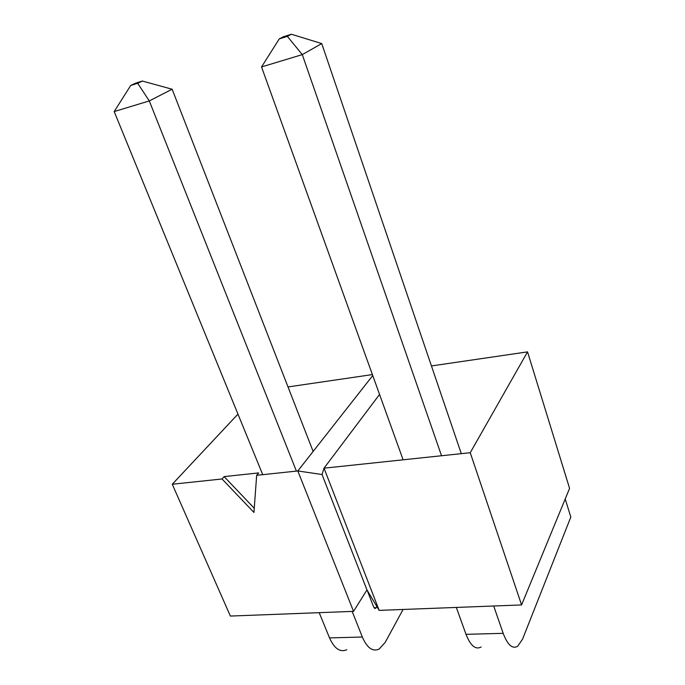 <?xml version="1.0" encoding="UTF-8"?>
<svg xmlns="http://www.w3.org/2000/svg" width="685" height="685" viewBox="0 0 685 685"><rect width="100%" height="100%" fill="white"/><g stroke="black" fill="none" stroke-linecap="round" stroke-linejoin="round"><path stroke-width="1.03" d="M237.96 414.108L172.269 484.244L222.051 478.978L253.947 512.466L256.661 475.313L297.812 470.955L322.036 474.517L366.963 589.931L353.537 611.362L297.812 470.955L372.743 375.543M353.537 611.362L230.374 616.063L172.269 484.244M288.017 386.939L372.4 374.584M222.051 478.978L224.132 476.606L258.665 472.915L256.661 475.313M224.132 476.606L254.255 508.261M379.55 394.44L324.022 468.18L379.165 610.378L366.963 589.931M379.165 610.378L521.585 604.941L470.244 452.708L324.022 468.18L322.036 474.517M431.447 365.944L527.544 351.876L569.577 488.379L521.585 604.941M527.544 351.876L470.244 452.708M262.74 474.671L114.181 111.561L130.707 85.488L137.685 83.296L142.369 81.044L135.416 83.227L130.707 85.488M313.131 451.458L172.132 89.221L142.369 81.044M374.755 608.426L375.594 608.4L373.685 607.03L367.16 590.264M375.594 608.4L376.878 606.55M114.181 111.561L149.296 100.926L137.685 83.296M172.132 89.221L149.296 100.926L296.399 471.109M346.773 649.748C340.111 652.599 334.357 648.644 329.519 637.898L319.201 612.673M403.088 609.47L385.21 642.359L379.122 649.089C372.7 651.974 367.109 647.959 362.339 637.033L352.158 611.414M403.114 459.815L261.533 66.95L279.266 38.899L287.349 36.356L291.39 34.25L283.333 36.776L279.266 38.899M461.296 453.658L321.727 43.566L291.39 34.25M261.533 66.95L302.291 54.612L287.349 36.356M321.727 43.566L302.291 54.612L441.534 455.748M481.161 647C475.561 649.996 470.509 645.775 466.005 634.319L503.184 633.342C507.585 644.987 512.423 649.286 517.706 646.246L522.561 639.131L570.819 517.047L565.211 498.988M466.005 634.319L456.313 607.432M503.184 633.342L493.697 606.011M374.096 607.818L376.202 607.732M329.519 637.898L362.339 637.033"/></g></svg>
